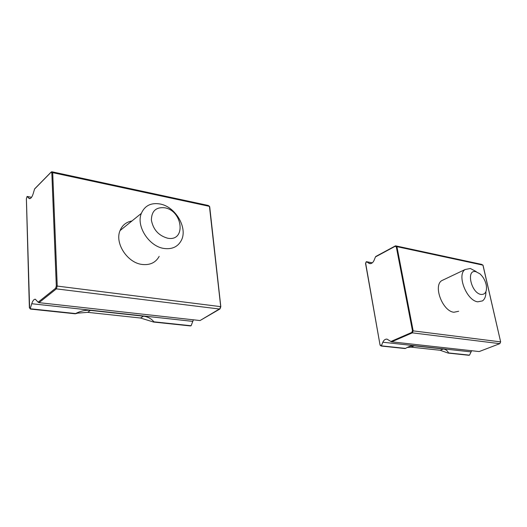 <?xml version="1.0" encoding="UTF-8"?>
<svg xmlns="http://www.w3.org/2000/svg" width="527" height="527" viewBox="0 0 527 527"><rect width="100%" height="100%" fill="white"/><g stroke="black" fill="none" stroke-linecap="round" stroke-linejoin="round"><path stroke-width="0.79" d="M443.951 279.593L441.626 280.7C433.029 286.148 442.746 311.345 453.905 312.248L458.661 311.273M485.901 291.727C485.98 296.082 484.853 299.132 482.508 300.884L477.805 301.819C466.691 300.746 456.586 274.969 465.051 269.547L470.334 268.474L476.131 271.543M475.901 271.688C465.769 268.987 471.105 293.17 481.046 294.448C485.314 294.646 487.073 291.622 486.309 285.37C485.334 280.634 483.18 276.774 479.86 273.783L475.901 271.688M500.564 341.871L413.181 330.87L396.917 246.649L482.936 265.14L500.643 341.878L499.761 343.65L412.345 332.847L411.791 332.418L390.902 341.496L391.633 341.832L412.345 332.847L413.181 330.87L412.476 330.791L411.791 332.418M395.586 245.839L395.217 246.267L396.311 246.926L396.917 246.649L395.586 245.839L481.586 264.376L482.989 265.16L481.586 264.376M407.219 347.464L411.086 347.141L440.17 350.271L443.319 349.006L414.235 345.824C411.91 345.587 409.288 346.285 406.363 347.925L405.184 348.564L381.271 346.041L382.839 342.221C383.827 340.073 385.204 339.039 386.989 339.111L390.902 341.496M381.173 345.969L380.059 345.08L365.685 263.408L366.37 261.695L369.684 263.612C371.535 263.796 373.004 262.696 374.091 260.305L375.455 256.926L395.217 246.267M479.195 351.562L499.813 343.65L479.195 351.562L391.633 341.832M471.658 350.725L469.511 355.152L468.865 355.27L448.207 353.097L440.17 350.271M376.008 256.412L375.455 256.926M366.337 261.675L372.319 262.821M443.319 349.006C445.69 349.296 447.443 350.607 448.589 352.945L448.207 353.097M405.566 348.4L381.337 345.844M469.511 355.152L448.589 352.945M131.928 220.984C126.23 222.019 122.271 225.22 120.044 230.582C114.537 243.112 127.363 262.802 142.013 264.442C149.971 265.338 155.689 262.657 159.174 256.379M164.016 248.461C149.141 246.564 135.9 226.136 141.341 213.382C144.787 205.622 151.032 202.493 160.076 203.995C175.596 206.689 188.047 228.105 181.295 240.464C177.849 246.84 172.085 249.508 164.016 248.461M164.76 207.79C156.058 206.907 151.598 210.991 151.374 220.036C153.146 229.528 158.528 235.576 167.514 238.171C186.215 242.071 183.06 210.787 164.76 207.79M219.99 308.644L200.043 320.548L39.031 302.656L56.369 288.868L219.713 309.053L220.589 306.635L57.239 286.082L52.7 172.658L209.45 206.353L220.714 306.661M51.732 171.736L51.04 172.276L51.837 173.04L52.7 172.658L51.732 171.736L208.264 205.471L209.627 206.887M51.837 173.04L56.31 285.977L57.239 286.082L56.369 288.868L55.599 288.269L38.122 302.202L39.031 302.656M209.496 206.367L208.264 205.471M87.673 312.333L140.557 318.025L143.423 316.18L90.42 310.377L87.673 312.333L77.746 313.137L75.216 313.789L30.5 309.079L30.184 308.796L31.739 303.73C32.727 300.733 33.912 299.224 35.296 299.204L38.122 302.202M29.617 308.012L26.403 198.837L27.101 196.472L29.453 198.659C30.856 198.699 32.101 197.052 33.175 193.725L34.571 189.035L51.04 172.276M193.396 319.81L191.11 325.752L190.287 325.917L153.581 322.05L140.557 318.025M35.25 188.343L34.571 189.035M200.043 320.548L219.812 309.053M29.367 307.577L26.376 198.837L27.081 196.446L31.561 197.302M143.423 316.18C147.705 316.694 151.209 318.572 153.937 321.826L153.581 322.05M75.216 313.789L75.545 313.552C80.756 310.95 85.717 309.889 90.42 310.377M75.545 313.552L30.21 308.763M191.11 325.752L153.937 321.826M396.311 246.926L412.476 330.791M381.357 345.778L380.165 344.882M368.683 263.21L370.738 263.605M470.967 351.884L382.839 342.221M414.235 345.824L411.086 347.141M56.31 285.977L55.599 288.269M30.23 308.677L29.393 307.524M28.721 198.231L30.263 198.527M192.678 321.371L31.739 303.73M441.626 280.7L465.051 269.547M499.879 343.578L500.643 341.878L483.035 265.259M375.771 256.484L395.388 245.898M380.059 345.08L365.547 263.421M381.173 346.002L380.086 345.178M365.554 263.414L366.212 261.774M120.044 230.582L141.341 213.382M220.029 308.809L220.806 306.668L209.7 206.722M34.63 188.87L51.073 172.145M30.184 308.796L29.347 307.643"/></g></svg>
